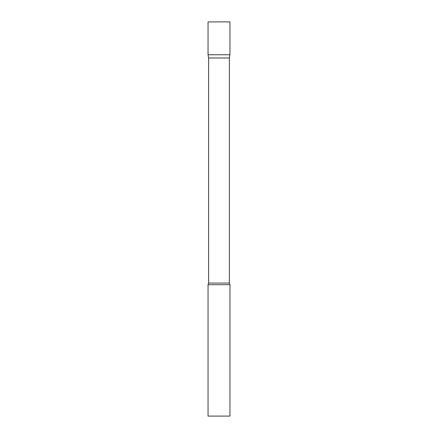 <?xml version="1.0" encoding="UTF-8"?>
<svg xmlns="http://www.w3.org/2000/svg" width="438" height="438" viewBox="0 0 438 438"><rect width="100%" height="100%" fill="white"/><g stroke="black" fill="none" stroke-linecap="round" stroke-linejoin="round"><path stroke-width="0.66" d="M208.619 57.98L208.05 54.75L229.95 54.75L229.95 21.9L208.05 21.9L208.05 54.75L229.95 54.75L229.381 57.98L208.619 57.98L208.619 283.068L208.05 284.7L208.05 416.1L229.95 416.1L229.95 284.7L208.05 284.7M229.381 57.98L229.381 283.068L208.619 283.068M229.381 283.068L229.95 284.7"/></g></svg>
